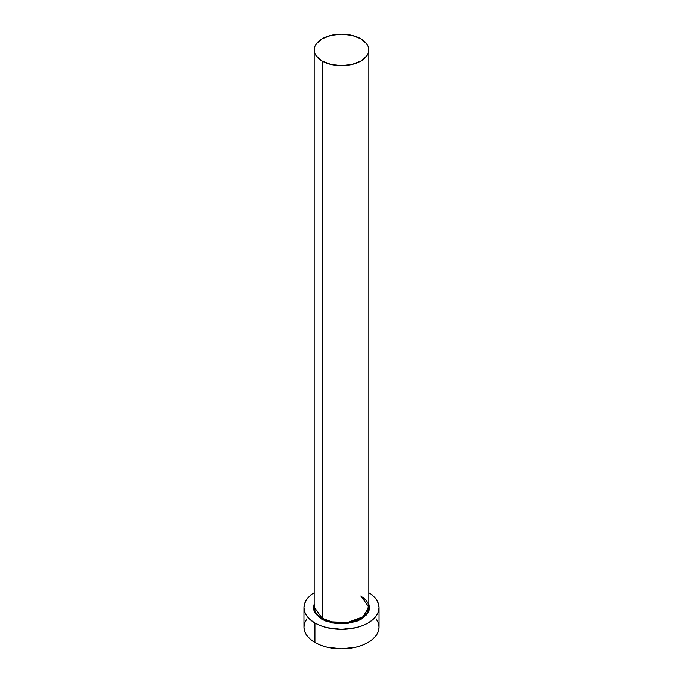 <?xml version="1.0" encoding="UTF-8"?>
<svg xmlns="http://www.w3.org/2000/svg" width="683" height="683" viewBox="0 0 683 683"><rect width="100%" height="100%" fill="white"/><g stroke="black" fill="none" stroke-linecap="round" stroke-linejoin="round"><path stroke-width="1.02" d="M368.82 49.927L368.299 46.845L366.745 43.891L360.82 38.769L351.958 35.354L341.5 34.15L331.042 35.354L322.18 38.769L316.255 43.891L314.701 46.845L314.18 49.927L314.701 53.001L316.255 55.963L322.18 61.077L331.042 64.501L341.5 65.696L351.958 64.501L360.82 61.077L366.745 55.963L368.299 53.001L368.82 49.927L368.82 607.085L363.014 616.809L347.34 622.495L331.818 621.829L322.18 618.235L322.18 61.077A27.32 15.777 180 0 1 314.18 49.927A27.32 15.777 180 0 1 331.042 35.354A27.32 15.777 180 0 1 360.82 38.769A27.32 15.777 180 0 1 368.82 49.927A27.32 15.777 180 0 1 351.958 64.501A27.32 15.777 180 0 1 322.18 61.077L322.18 618.235A27.32 15.777 0 0 1 314.18 607.085L322.18 618.235L321.693 619.071L315.29 613.334L314.18 604.088L313.497 607.639L314.035 610.798L315.623 613.829L321.693 619.071L322.18 618.235A27.32 15.777 0 0 0 351.958 621.658A27.32 15.777 0 0 0 368.82 607.085L360.82 595.926M306.795 618.858L304.652 622.93L303.935 627.156A37.565 21.694 0 0 0 314.931 642.498L314.931 622.981L320.626 625.671L327.123 627.677L341.5 629.333L355.877 627.677L362.374 625.671L368.069 622.981L372.739 619.694L376.205 615.938L378.348 611.874L379.065 607.639L378.348 603.405L376.205 599.341L372.739 595.593L368.82 592.75A37.565 21.694 180 0 1 379.065 607.639A37.565 21.694 180 0 1 355.877 627.677A37.565 21.694 180 0 1 314.931 622.981L314.931 642.498A37.565 21.694 0 0 0 355.877 647.202A37.565 21.694 0 0 0 379.065 627.156L378.348 622.93L376.205 618.858M314.931 622.981A37.565 21.694 180 0 1 303.935 607.639A37.565 21.694 180 0 1 314.18 592.75L310.261 595.593L306.795 599.341L304.652 603.405L303.935 607.639L304.652 611.874L306.795 615.938L310.261 619.694L314.931 622.981M368.82 604.088L369.503 607.639L368.965 610.798L367.377 613.829L361.307 619.071L357.055 621.086L346.964 623.502L336.036 623.502L325.945 621.086L321.693 619.071L332.86 623.024L350.925 622.862L366.566 614.854L368.82 604.088M303.935 607.639L303.935 627.156L304.652 631.391L306.795 635.463L310.261 639.211L314.931 642.498L320.626 645.196L327.123 647.202L341.5 648.85L355.877 647.202L362.374 645.196L368.069 642.498L372.739 639.211L376.205 635.463L378.348 631.391L379.065 627.156L379.065 607.639M314.18 607.085L314.18 49.927M368.82 607.085C368.922 605.599 368.692 601.142 360.957 596.242"/></g></svg>
